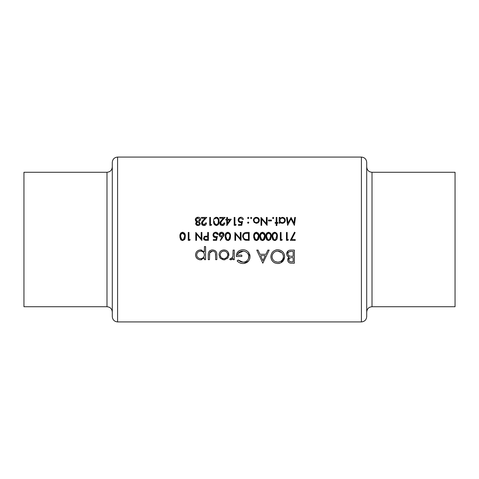 <?xml version="1.0" encoding="UTF-8"?>
<svg xmlns="http://www.w3.org/2000/svg" width="479" height="479" viewBox="0 0 479 479"><rect width="100%" height="100%" fill="white"/><g stroke="black" fill="none" stroke-linecap="round" stroke-linejoin="round"><path stroke-width="0.72" d="M182.104 239.686L182.607 239.769L181.727 239.5L180.601 236.404L180.906 234.411L182.607 233.045C184.14 233.524 184.798 234.644 184.577 236.404L183.499 239.5L182.607 239.769L183.241 239.638M205.329 239.5L204.24 238.243C204.473 237.207 205.162 236.758 206.311 236.895L207.706 236.913L207.706 239.566L205.311 239.494M226.369 238.895L227.848 239.769L226.962 239.5L225.843 236.404L226.142 234.411L227.848 233.045C229.381 233.524 230.034 234.644 229.812 236.404L228.734 239.5L227.848 239.769L228.477 239.638M274.21 239.686L274.712 239.769L273.832 239.5L272.707 236.404L273.006 234.411L274.712 233.045C276.245 233.524 276.898 234.644 276.682 236.404L275.605 239.5L274.712 239.769L275.341 239.638M268.096 239.686L268.599 239.769L267.719 239.5L266.593 236.404L266.893 234.411L268.599 233.045C270.132 233.524 270.785 234.644 270.569 236.404L269.491 239.5L268.599 239.769L269.06 239.704M261.983 239.686L262.486 239.769L261.606 239.5L260.48 236.404L260.78 234.411L262.486 233.045C264.019 233.524 264.677 234.644 264.456 236.404L263.378 239.5L262.486 239.769L263.115 239.638M254.9 238.895L256.373 239.769L255.493 239.5L254.367 236.404L254.666 234.411L256.373 233.045C257.906 233.524 258.564 234.644 258.343 236.404L257.265 239.5L256.373 239.769L257.001 239.638M246.344 239.5L245.458 239.344C244.068 238.823 243.374 237.812 243.362 236.309C243.356 234.92 243.997 233.968 245.272 233.453L248.457 233.249L248.457 239.566L246.344 239.5L247.9 239.566M112.29 316.619L112.29 162.381C112.607 159.16 114.373 157.393 117.589 157.076L117.589 321.924C114.373 321.607 112.607 319.84 112.29 316.619M106.991 172.272L23.95 172.272L23.95 306.728L106.991 306.728L106.991 172.272C110.212 171.961 111.978 170.195 112.29 166.973M372.009 306.728C368.788 307.039 367.022 308.805 366.71 312.027L366.71 166.973C367.022 170.195 368.788 171.961 372.009 172.272L372.009 306.728L455.05 306.728L455.05 172.272L372.009 172.272M366.71 239.5L366.71 316.619C366.393 319.84 364.627 321.607 361.411 321.924L361.411 157.076C364.627 157.393 366.393 159.16 366.71 162.381L366.71 239.5M216.831 259.666L216.831 255.097C217.041 251.948 215.616 250.23 212.544 249.93C209.515 250.212 208.09 251.906 208.275 255.008L208.275 259.666L209.449 259.666L209.64 252.9L212.532 251.11C213.951 251.092 214.927 251.72 215.472 252.996L215.658 259.666L216.831 259.666M234.285 259.666L234.285 250.098L233.111 250.098L232.902 256.6L230.998 258.66L230.399 258.486L229.752 259.504L230.776 259.834L233.111 258.259L233.111 259.666L234.285 259.666M262.809 263.193L269.186 250.098L267.905 250.098L265.917 254.295L259.983 254.295L258.049 250.098L256.768 250.098L262.809 263.193M294.357 263.193L294.357 250.098L290.819 250.098C288.328 250.17 286.939 251.403 286.64 253.816C286.705 255.487 287.544 256.6 289.16 257.163L287.645 259.947C287.951 262.229 289.34 263.312 291.807 263.193L294.357 263.193M277.832 263.528C282.041 263.073 284.31 260.762 284.628 256.588C284.263 252.433 281.963 250.164 277.724 249.763C273.503 250.176 271.216 252.469 270.869 256.648C271.204 260.851 273.521 263.145 277.832 263.528M237.135 260.953C238.728 262.618 240.692 263.474 243.021 263.528C247.338 263.181 249.685 260.887 250.056 256.648L248.451 252.241C246.954 250.553 245.062 249.727 242.781 249.763C238.626 250.074 236.464 252.307 236.297 256.475L241.835 256.475L241.835 255.133L237.47 255.133C238.135 252.511 239.871 251.17 242.679 251.11C246.338 251.313 248.403 253.175 248.882 256.702C248.505 260.061 246.559 261.887 243.057 262.181L238.141 260.001L237.135 260.953M205.587 259.666L205.587 246.577L204.413 246.577L204.413 251.834L200.515 249.93C197.456 250.224 195.791 251.882 195.522 254.912C195.809 257.906 197.486 259.546 200.551 259.834L204.413 257.894L204.413 259.666L205.587 259.666M223.956 259.834L227.603 258.253L228.914 254.858C228.657 251.846 227.004 250.206 223.956 249.93C220.927 250.2 219.28 251.84 219.011 254.858L220.322 258.259L223.956 259.834L224.938 259.75M291.537 239.566L295.124 232.566L294.507 232.231L290.334 240.38L295.22 240.38L295.22 239.566L291.555 239.53M287.172 239.566L287.172 232.435L286.46 232.435L286.46 240.38L287.933 240.38L288.394 239.566L287.172 239.566M281.059 239.566L281.059 232.435L280.347 232.435L280.347 240.38L281.82 240.38L282.281 239.566L281.059 239.566M274.736 240.584L276.718 239.5L277.395 236.404C277.628 234.153 276.742 232.764 274.736 232.231C272.707 232.752 271.791 234.141 271.994 236.404L272.725 239.5L274.736 240.584M268.623 240.584L270.605 239.5L271.282 236.404C271.515 234.153 270.629 232.764 268.623 232.231C266.593 232.752 265.683 234.141 265.881 236.404L266.611 239.5L268.623 240.584M262.51 240.584L264.492 239.5L265.168 236.404C265.402 234.153 264.516 232.764 262.51 232.231C260.48 232.752 259.57 234.141 259.768 236.404L260.498 239.5L262.51 240.584M256.397 240.584L258.379 239.5L259.055 236.404C259.289 234.153 258.403 232.764 256.397 232.231C254.367 232.752 253.457 234.141 253.654 236.404L254.391 239.5L256.397 240.584M249.17 240.38L249.17 232.435L246.709 232.435C244.152 232.459 242.799 233.752 242.649 236.309L243.991 239.5L245.044 240.093L249.17 240.38M241.021 240.38L241.021 232.435L240.308 232.435L240.308 238.674L234.908 232.435L234.908 240.38L235.62 240.38L235.62 234.123L241.021 240.38M227.872 240.584L229.848 239.5L230.525 236.404C230.758 234.153 229.878 232.764 227.872 232.231C225.843 232.752 224.926 234.141 225.124 236.404L225.86 239.5L227.872 240.584M221.454 239.5L224.004 234.65C223.885 233.177 223.082 232.369 221.597 232.231C220.083 232.345 219.256 233.159 219.113 234.662C219.238 236.105 220.023 236.889 221.472 237.015L222.298 236.943L220.196 240.153L220.747 240.584L220.196 240.153M216.568 240.38L217.382 236.404L215.634 236.812C214.472 236.788 213.832 236.201 213.718 235.057C213.826 233.83 214.496 233.153 215.73 233.045L217.484 234.471L218.196 234.471C217.969 233.087 217.161 232.339 215.772 232.231C214.053 232.357 213.131 233.291 213.005 235.027C213.089 236.614 213.921 237.482 215.502 237.626L216.442 237.476L216.011 239.566L213.311 239.566L213.311 240.38L216.568 240.38L216.748 239.5M208.419 240.38L208.419 232.435L207.706 232.435L207.706 236.099L205.114 236.231L203.527 238.249L203.904 239.5L205.048 240.26L208.419 240.38M201.898 240.38L201.898 232.435L201.186 232.435L201.186 238.674L195.785 232.435L195.785 240.38L196.498 240.38L196.498 234.123L201.898 240.38M188.96 239.566L188.96 232.435L188.247 232.435L188.247 240.38L189.714 240.38L190.181 239.566L188.96 239.566M182.631 240.584L184.613 239.5L185.289 236.404C185.523 234.153 184.637 232.764 182.631 232.231C180.607 232.752 179.691 234.141 179.888 236.404L180.625 239.5L182.631 240.584M279.94 217.418L279.227 217.418L279.227 223.226L279.94 223.226L279.94 222.154L282.293 223.328C284.149 223.154 285.161 222.16 285.34 220.34C285.191 218.52 284.185 217.508 282.311 217.316L279.94 218.424L279.94 217.424M273.168 217.316L273.826 217.981L273.168 218.646L273.826 217.981L273.168 217.316L272.503 217.981L273.168 218.646L272.503 217.981M267.102 217.418L266.39 217.418L266.39 223.663L260.989 217.418L260.989 225.369L261.702 225.369L261.702 219.113L267.102 225.369L267.102 217.424M251.158 218.646L251.822 217.981L251.158 217.316L250.493 217.981L251.158 218.646L250.493 217.981L251.158 217.316L251.822 217.981L251.158 218.646M238.476 225.369L241.733 225.369L242.548 221.394L240.799 221.801C239.626 221.765 238.985 221.178 238.883 220.047C238.973 218.831 239.65 218.155 240.895 218.035L242.649 219.46L243.362 219.46C243.152 218.095 242.344 217.346 240.937 217.215C239.201 217.364 238.279 218.298 238.165 220.017C238.237 221.585 239.075 222.454 240.668 222.615L241.608 222.466L241.177 224.555L238.476 224.555L238.476 225.369M227.471 217.418L226.759 217.418L226.759 219.256L225.843 219.256L225.843 220.071L226.759 220.071L226.759 225.573L231.237 219.256L227.471 219.256L227.471 217.424M219.011 221.394C219.262 219.166 218.376 217.777 216.358 217.215C214.311 217.759 213.4 219.154 213.616 221.394C213.4 223.627 214.311 225.022 216.358 225.573C218.376 225.016 219.262 223.621 219.011 221.394M205.766 222.921L203.928 224.759L202.204 223.148L203.707 220.711L206.79 217.418L201.39 217.418L201.39 218.238L205.084 218.238L203.096 220.358L201.491 223.208C201.611 224.663 202.413 225.453 203.892 225.573C205.497 225.411 206.359 224.525 206.479 222.921L205.766 222.921L205.689 223.406M196.809 221.849L195.683 223.507C195.851 224.795 196.606 225.477 197.941 225.573C199.288 225.501 200.06 224.825 200.27 223.531L199.108 221.849L200.677 219.669C200.509 218.107 199.611 217.286 197.989 217.215L195.875 218.089L195.276 219.735L196.809 221.849L196.216 221.49M210.455 217.418L209.742 217.418L209.742 225.369L211.209 225.369L211.676 224.555L210.455 224.555L210.455 217.424M224.106 222.921L222.268 224.759L220.544 223.148L222.046 220.711L225.124 217.418L219.729 217.418L219.729 218.238L223.424 218.238L221.436 220.358L219.831 223.208C219.951 224.663 220.753 225.453 222.232 225.573C223.831 225.411 224.699 224.525 224.819 222.921L224.106 222.921L224.028 223.406M234.908 217.418L234.195 217.418L234.195 225.369L235.662 225.369L236.129 224.555L234.908 224.555L234.908 217.424M248.206 218.646L248.864 217.981L248.206 217.316L247.541 217.981L248.206 218.646L248.864 217.981L248.457 217.37M248.206 223.328L248.864 222.669L248.206 222.005L247.541 222.669L248.206 223.328L247.541 222.669L248.206 222.005L248.864 222.669L248.206 223.328M256.349 223.328L258.564 222.37L259.361 220.31C259.217 218.49 258.211 217.496 256.349 217.316C254.499 217.49 253.499 218.484 253.349 220.31L254.145 222.376L256.349 223.328M271.485 220.885L271.485 220.071L268.426 220.071L268.426 220.885L271.485 220.885M276.886 217.418L276.167 217.418L276.167 222.513L275.15 222.513L275.15 223.226L276.167 223.226L276.167 225.573L276.886 225.573L276.886 223.226L277.904 223.226L277.904 222.513L276.886 222.513L276.886 217.424M295.429 217.418L294.711 217.418L293.95 223.154L291.07 217.418L288.041 223.142L287.28 217.418L286.562 217.418L287.616 225.369L290.993 218.849L294.375 225.369L295.429 217.418M287.645 259.947L288.017 258.361L288.819 257.403M289.16 257.163L287.322 255.93M287.31 255.912L286.933 255.253M286.64 253.816L288.238 250.804M288.55 250.619L289.011 250.403M289.448 250.266L290.034 250.152M288.903 259.355L288.819 259.923C289.232 258.193 290.424 257.433 292.394 257.654L293.184 257.654L293.184 261.845L291.591 261.845C290.011 261.971 289.088 261.33 288.819 259.923L288.873 260.39M289.059 260.857L289.801 261.528M290.274 261.702L291.591 261.845M290.029 258.019L289.16 258.786M289.148 258.81L288.921 259.289M293.184 257.654L292.394 257.654M289.154 255.87L289.957 256.157C288.669 255.87 287.957 255.091 287.813 253.816C288.262 252.008 289.496 251.218 291.513 251.445L293.184 251.445L293.184 256.307L290.609 256.247M291.184 256.283L292.406 256.307M287.885 253.283L287.975 254.654M288.148 254.984L289.148 255.864M290.891 251.457L289.077 251.834M288.568 252.188L288.25 252.541M288.166 252.661L287.909 253.199M195.683 223.507L195.971 222.555M195.899 221.22L195.45 220.585M195.276 219.735L195.426 218.855M196.827 217.412L197.39 217.262M200.677 219.669L199.108 221.849M198.785 225.435L198.366 225.537M195.839 224.25L195.731 223.927M197.426 224.699L197.977 224.759L196.438 223.813M196.444 223.849L197.42 224.693M196.456 223.184L197.665 222.232M197.132 222.412L196.54 223.004M198.234 222.232L199.551 223.519L199.438 223.052M199.515 223.795L198.33 224.729M197.576 221.37L196.031 220.071M196.618 220.939L197.54 221.364M196.109 219.125L195.989 219.723L197.605 218.053M197.24 218.131L196.875 218.286M197.977 218.035L199.959 219.645L197.977 218.035M199.959 219.645L197.929 221.394L199.959 219.645M202.773 224.34L204.293 224.729M204.647 224.627L204.97 224.459M205.353 225.13L204.407 225.525M203.413 225.531L202.168 224.885M201.94 224.615L201.533 223.669M201.521 222.789L201.623 222.388M201.797 221.993L202.018 221.639M202.108 221.508L202.533 220.981M203.707 220.711L202.809 221.705M202.24 222.783L202.485 224.034M217.382 217.448L217.867 217.765M218.825 219.442L218.927 220.017M214.394 224.555L214.185 224.226M213.784 223.172L213.634 222.076M218.286 221.981L218.298 221.394C218.526 223.142 217.873 224.262 216.334 224.759L216.873 224.663M217.352 224.4L217.999 223.537M217.999 223.525L218.244 222.484M214.634 223.424L216.334 224.759C214.808 224.25 214.137 223.13 214.329 221.394L214.341 221.933M214.442 222.753L214.514 223.058M214.873 218.879L216.035 218.059M215.754 218.143L215.352 218.358M216.879 218.131L216.334 218.035C217.873 218.532 218.532 219.651 218.298 221.394L218.286 220.831M218.149 219.705L217.999 219.262M217.891 219.029L217.352 218.394M221.112 224.34L222.633 224.729M222.986 224.627L223.31 224.459M224.633 223.927L223.693 225.13M223.244 225.375L222.747 225.525M221.753 225.531L221.292 225.411M220.28 224.615L219.873 223.669M219.861 222.789L219.963 222.388M220.136 221.993L220.358 221.639M220.448 221.508L220.873 220.981M222.046 220.711L221.148 221.705M220.579 222.783L220.825 224.034M227.471 220.071L229.836 220.071L227.471 223.519L227.471 220.071M241.608 222.466L240.668 222.615L238.536 221.448M238.165 220.017L238.213 219.466M242.649 219.46L240.895 218.035C239.662 218.143 238.991 218.813 238.883 220.047C238.991 221.184 239.632 221.771 240.799 221.801L241.254 221.765M241.703 221.675L242.548 221.394M240.871 240.38L240.135 239.5M246.29 240.332L245.35 240.183M242.721 237.195L242.667 236.752M242.697 235.614L242.841 234.95M244.997 239.165L245.901 239.44M246.392 233.279L245.272 233.453C243.997 233.962 243.362 234.914 243.362 236.309L243.392 236.806M243.404 236.871L243.482 237.291M243.757 237.985L244.23 238.62M247.547 233.249L246.451 233.279M258.87 234.471L258.965 235.015M259.055 236.404L258.666 238.961M258.403 239.464L256.978 240.512M255.175 240.254L254.325 239.404M253.786 238.003L253.684 237.207M253.696 235.446L253.906 234.327M253.93 234.243L254.175 233.668M254.391 233.309L254.81 232.83M257.361 239.434L257.774 239.015M258.187 238.087L258.271 237.626M258.325 237.009L258.331 235.86M254.403 235.638L254.409 237.237M254.499 237.841L254.738 238.584M254.918 233.884L254.523 234.896M258.193 234.752L256.079 233.069M255.798 233.153L255.373 233.387M264.983 234.471L265.079 235.015M265.127 237.428L265.055 237.997M265.049 238.015L264.779 238.961M264.516 239.464L263.091 240.512M261.289 240.254L260.893 239.955M260.887 239.949L260.438 239.404M259.899 238.003L259.798 237.207M259.81 235.446L260.289 233.668M260.504 233.309L260.923 232.83M263.378 239.5L263.989 238.865M264.21 238.398L264.444 235.86M260.516 235.638L260.522 237.237M260.612 237.841L260.851 238.584M261.013 238.895L261.606 239.5M261.025 233.884L260.636 234.896M264.306 234.752L262.193 233.069M261.911 233.153L261.486 233.387M271.096 234.471L271.192 235.015M267.402 240.254L266.665 239.572M266.013 238.003L265.911 237.207M265.923 235.446L266.132 234.327M266.156 234.243L266.396 233.668M266.617 233.309L267.037 232.83M269.491 239.5L270.102 238.865M270.413 238.087L270.497 237.626M270.551 237.009L270.557 235.86M266.629 235.638L266.635 237.237M266.725 237.841L266.965 238.584M267.126 238.895L267.719 239.5M267.138 233.884L266.749 234.896M270.18 234.087L268.306 233.069M268.024 233.153L267.599 233.387M270.419 234.752L270.264 234.261M277.209 234.471L277.305 235.015M277.353 237.428L277.006 238.961M276.742 239.464L275.317 240.512M273.515 240.254L272.665 239.404M272.126 238.003L272.024 237.207M272.036 235.446L272.246 234.327M272.27 234.243L272.509 233.668M272.731 233.309L273.15 232.83M275.694 239.434L276.67 235.86M272.743 235.638L272.749 237.237M272.838 237.841L273.078 238.584M273.24 238.895L273.832 239.5M273.252 233.884L272.862 234.896M275.245 233.141L274.419 233.069M274.138 233.153L273.713 233.387M276.533 234.752L276.377 234.261M276.293 234.087L275.73 233.399M282.281 239.566L281.82 240.38M288.394 239.566L287.933 240.38M284.598 257.259L280.79 262.851M279.658 263.282L278.515 263.492M275.108 263.031L273.898 262.39M272.832 261.504L272.012 260.516M271.976 260.468L271.353 259.295M270.976 257.953L270.898 257.337M270.869 256.648L270.892 255.984M275.718 250.038L277.054 249.793M277.724 249.763L280.407 250.266M281.586 250.9L282.634 251.768M284.358 254.63L284.598 255.942M275.251 261.618L277.772 262.181C274.281 261.881 272.371 260.037 272.042 256.654L272.066 257.205M272.27 258.265L273.252 260.091M272.066 256.103L272.042 256.654C272.353 253.241 274.263 251.391 277.772 251.11L277.209 251.128M274.832 251.858L273.952 252.463M273.695 252.69L272.503 254.391M272.455 254.505L272.27 255.02M281.778 252.684L277.772 251.11C281.221 251.391 283.113 253.217 283.454 256.594L283.358 255.529M283.352 255.499L282.496 253.511M283.43 257.145L283.454 256.594C283.155 259.977 281.263 261.839 277.772 262.181L278.341 262.157M278.898 262.073L279.215 262.001M282.047 260.301L282.526 259.696M283.047 258.726L283.221 258.217M262.911 260.636L260.6 255.636L265.276 255.636L262.911 260.636M241.362 263.36L240.56 263.145M238.117 261.821L237.752 261.522M238.141 260.001L240.398 261.57M240.494 261.612L241.691 262.019M242.356 262.139L243.625 262.157M244.673 261.965L245.649 261.6M248.427 258.828L248.763 255.606M248.721 255.427L248.098 253.966M243.266 251.128L238.021 253.523M237.68 254.271L237.47 255.133M236.297 256.475L236.698 253.876M236.716 253.81L238.021 251.637M238.057 251.595L239.021 250.792M245.158 250.086L245.907 250.349M245.925 250.355L247.302 251.146M248.852 252.756L249.158 253.235M249.667 254.331L249.966 255.469M249.972 255.505L250.014 255.846M249.93 258.019L249.541 259.313M248.487 261.067L243.715 263.498M232.674 258.852L231.147 259.804M230.776 259.834L229.752 259.504M230.998 258.66L231.375 258.6M232.59 257.451L232.98 256.193M233.105 254.056L233.111 253.313M201.659 259.726L201.174 259.798M200.551 259.834L199.563 259.75M198.587 259.456L198.234 259.295M196.995 258.385L195.887 256.798M195.606 255.846L195.552 255.463M197.731 250.762L198.581 250.301M198.593 250.295L199.965 249.96M201.096 249.966L201.629 250.056M199.809 258.594L200.557 258.66C198.222 258.456 196.935 257.199 196.695 254.894L196.767 255.636M197.354 257.001L198.42 258.043M197.001 253.457L196.695 254.894C196.929 252.607 198.21 251.343 200.539 251.11L199.791 251.182M198.402 251.756L197.881 252.17M197.821 252.229L197.36 252.792M201.294 251.176L200.539 251.11C202.91 251.289 204.204 252.541 204.413 254.864L204.347 254.115M204.144 253.397L203.94 252.984M203.773 252.726L203.485 252.361M203.288 252.164L202.701 251.72M204.413 254.864C204.222 257.193 202.94 258.456 200.557 258.66C202.916 258.474 204.204 257.211 204.413 254.864M215.658 255.229L215.628 254.104M215.556 253.391L215.472 252.996C214.927 251.72 213.951 251.092 212.532 251.11L210.778 251.547M210.413 251.804L210.089 252.122M209.832 252.487L209.473 254.056M209.455 254.678L209.449 255.229M208.742 252.068L208.952 251.673M209.467 251.032L209.826 250.721M211.592 250.002L212.059 249.948M223.172 259.78L220.322 258.259L219.753 257.51M219.011 254.858L219.101 253.888M220.041 251.834L220.442 251.361M223.956 249.93L225.872 250.278M227.495 251.373L228.1 252.128M228.184 252.259L228.836 255.786M228.172 257.51L227.603 258.253M223.585 258.642L223.962 258.66C221.645 258.415 220.388 257.139 220.19 254.852L220.256 255.588M220.46 256.301L221.274 257.516M221.286 257.528L221.849 258.001M220.256 254.115L220.19 254.852C220.382 252.565 221.645 251.319 223.962 251.11L223.214 251.176M222.501 251.379L221.849 251.72M224.705 251.17L223.962 251.11C226.28 251.307 227.537 252.553 227.741 254.852L227.675 254.115M227.459 253.403L227.124 252.768M226.651 252.182L226.082 251.72M227.675 255.588L227.741 254.852C227.543 257.145 226.286 258.415 223.962 258.66L225.429 258.373L227.118 256.948M247.541 222.669L248.206 222.005M258.103 222.783L257.564 223.094M253.846 218.646L254.211 218.196M258.498 218.196L258.87 218.658M259.157 221.418L258.911 221.915M255.9 222.573L256.355 222.615C254.942 222.466 254.175 221.693 254.062 220.304L254.104 220.747M254.726 221.927L255.133 222.262M254.104 219.867L254.062 220.304C254.175 218.921 254.936 218.167 256.355 218.035L255.894 218.071M255.463 218.202L255.067 218.406M256.81 218.071L256.355 218.035C257.768 218.161 258.528 218.915 258.648 220.304L258.606 219.855M258.474 219.424L257.642 218.406M258.606 220.747L258.648 220.304C258.534 221.693 257.768 222.466 256.355 222.615L257.989 221.927M282.915 217.376L284.023 217.837M284.849 218.675L285.125 219.196M282.293 223.328L280.957 223.04M281.377 222.454L282.281 222.615C280.838 222.496 280.059 221.729 279.94 220.31L279.981 220.765M280.317 221.603L280.598 221.939M280.317 219.035L279.94 220.31C280.059 218.915 280.838 218.155 282.287 218.035L281.826 218.077M282.748 218.077L282.287 218.035C283.706 218.173 284.49 218.945 284.628 220.334L284.58 219.885M283.939 218.711L283.592 218.43M284.58 220.777L284.628 220.334C284.49 221.723 283.712 222.484 282.281 222.615L282.742 222.573M283.586 222.238L284.233 221.603M230.339 234.471L230.441 235.015M230.483 237.428L230.142 238.961M229.872 239.464L228.447 240.512M226.651 240.254L225.795 239.404M225.262 238.003L225.154 237.207M225.172 235.446L225.375 234.327M225.399 234.243L225.645 233.668M225.86 233.309L226.286 232.83M228.83 239.434L229.249 239.015M229.663 238.087L229.746 237.626M229.8 237.009L229.8 235.86M225.878 235.638L225.878 237.237M225.968 237.841L226.208 238.584M226.387 233.884L225.998 234.896M229.429 234.087L227.549 233.069M227.274 233.153L226.848 233.387M229.669 234.752L229.507 234.261M222.298 236.943L221.472 237.015M219.28 235.566L219.154 235.123M219.16 234.177L219.526 233.285M220.106 232.698L220.645 232.405M220.657 232.405L221.118 232.273M222.076 232.273L222.537 232.411M223.986 234.967L223.933 235.267M223.699 235.943L223.483 236.357M221.292 236.177L219.831 234.62L219.975 235.261M220.364 233.477L219.831 234.62L221.561 233.045L220.627 233.291M222.927 233.644L221.561 233.045L223.292 234.62L223.088 233.86M223.292 234.62L221.621 236.201L223.292 234.62M216.023 239.5L216.442 237.476L215.502 237.626L216.442 237.476M213.682 236.866L213.377 236.47M213.197 233.944L213.418 233.495M213.448 233.441L213.778 233.022M213.778 233.016L214.364 232.566M217.484 234.471L217.406 234.171M217.28 233.89L216.334 233.141M216.041 233.069L215.73 233.045C214.496 233.153 213.826 233.824 213.718 235.057L213.748 235.428M213.85 235.782L216.089 236.776M216.532 236.686L217.382 236.404M206.215 240.368L205.341 240.314M203.814 239.374L203.623 238.937M203.611 238.907L203.545 238.578M203.946 236.931L204.778 236.333M204.341 237.74L204.258 238.47M204.551 239.075L205.108 239.446M205.85 239.554L206.251 239.566M185.104 234.471L185.205 235.015M185.247 237.428L184.906 238.961M181.415 240.254L181.02 239.955M181.008 239.949L180.559 239.404M180.026 238.003L179.918 237.207M179.93 235.446L180.409 233.668M180.625 233.309L181.05 232.83M183.595 239.434L184.014 239.015M184.427 238.087L184.505 237.626M184.565 237.009L184.565 235.86M180.643 235.638L180.643 237.237M180.733 237.841L180.972 238.584M181.134 238.895L181.727 239.5M181.152 233.884L180.763 234.896M184.433 234.752L182.313 233.069M182.038 233.153L181.613 233.387M190.181 239.566L189.714 240.38M201.749 240.38L201.006 239.5M117.589 321.924L361.411 321.924M117.589 157.076L361.411 157.076M106.991 306.728C110.212 307.039 111.978 308.805 112.29 312.027"/></g></svg>

